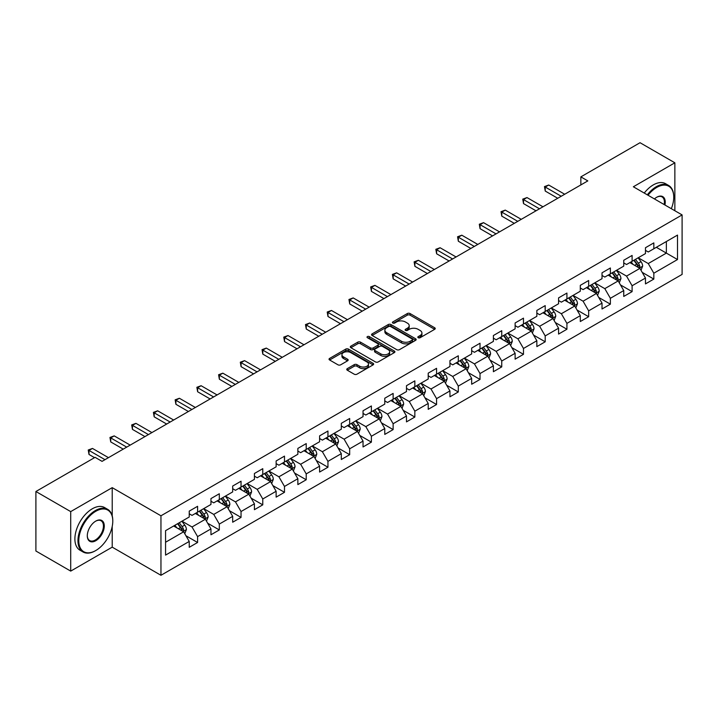 <?xml version="1.0" encoding="UTF-8"?>
<svg xmlns="http://www.w3.org/2000/svg" width="718" height="718" viewBox="0 0 718 718"><rect width="100%" height="100%" fill="white"/><g stroke="black" fill="none" stroke-linecap="round" stroke-linejoin="round"><path stroke-width="1.08" d="M418.226 337.711A1.355 0.781 0 0 0 420.138 337.711L434.668 329.329A1.93 1.113 0 0 0 435.234 328.539A1.93 1.113 0 0 0 434.668 327.749L410.059 313.542A1.93 1.113 0 0 0 407.33 313.542L392.8 321.933A1.355 0.781 0 0 0 392.405 322.481A1.355 0.781 0 0 0 392.8 323.037A1.355 0.781 0 0 0 394.712 323.037L396.596 321.951A6.184 3.572 0 0 1 405.347 321.951L407.393 323.136A6.184 3.572 0 0 1 409.206 325.658A6.184 3.572 0 0 1 407.393 328.189L405.517 329.275A1.355 0.781 0 0 0 405.123 329.822A1.355 0.781 0 0 0 405.517 330.379A1.355 0.781 0 0 0 407.429 330.379L409.305 329.293A6.184 3.572 0 0 1 418.055 329.293L420.111 330.477A6.184 3.572 0 0 1 421.924 332.999A6.184 3.572 0 0 1 420.111 335.521L418.226 336.607A1.355 0.781 0 0 0 417.831 337.164A1.355 0.781 0 0 0 418.226 337.711L418.226 336.607M347.315 368.63A1.93 1.113 0 0 0 346.749 369.42A1.93 1.113 0 0 0 347.315 370.21L354.216 374.195A1.93 1.113 0 0 0 356.954 374.195L373.082 364.888A1.93 1.113 0 0 0 373.647 364.098A1.93 1.113 0 0 0 373.082 363.308L348.472 349.101A1.93 1.113 0 0 0 345.744 349.101L329.616 358.417A1.93 1.113 0 0 0 329.041 359.206A1.93 1.113 0 0 0 329.616 359.987L337.954 364.807A1.93 1.113 0 0 0 340.682 364.807L347.584 360.822A1.93 1.113 0 0 0 348.158 360.032A1.93 1.113 0 0 0 347.584 359.242L343.455 356.855A5.17 2.989 0 0 1 341.939 354.746A5.17 2.989 0 0 1 345.134 351.982A5.17 2.989 0 0 1 350.77 352.628L366.961 361.989A5.17 2.989 0 0 1 368.478 364.098A5.17 2.989 0 0 1 365.291 366.853A5.17 2.989 0 0 1 359.655 366.207L356.954 364.645A1.93 1.113 0 0 0 354.216 364.645L347.315 368.63L347.315 370.21L354.216 366.252L354.216 364.645M112.214 487.648L70.714 511.611L35.9 491.507L35.9 551.011L70.714 571.106L112.214 547.152L160.958 575.289L160.958 515.793L112.214 487.648L112.214 515.892M674.857 210.733L674.857 162.806L633.357 186.77L682.1 214.915L160.958 515.793M674.857 162.806L640.043 142.711L580.853 176.879L580.853 184.921M35.9 491.507L95.09 457.339L102.055 461.36L587.818 180.9L580.853 176.879M396.731 349.657A1.93 1.113 0 0 0 399.468 349.657L415.596 340.341A1.93 1.113 0 0 0 416.162 339.551A1.93 1.113 0 0 0 415.596 338.761L390.987 324.554A1.93 1.113 0 0 0 388.259 324.554L372.121 333.87A1.93 1.113 0 0 0 371.556 334.66A1.93 1.113 0 0 0 372.121 335.45L396.731 349.657M367.948 338.007A1.355 0.781 0 0 1 369.321 338.196L369.321 336.589L394.344 351.03A1.93 1.113 0 0 1 394.909 351.82A1.93 1.113 0 0 1 394.344 352.61L378.206 361.926A1.93 1.113 0 0 1 375.478 361.926L350.869 347.718L357.77 343.76L357.77 342.154L350.869 346.139A1.93 1.113 0 0 0 350.303 346.929A1.93 1.113 0 0 0 350.869 347.718L350.869 346.139M357.77 343.76A1.93 1.113 0 0 1 360.508 343.76L360.508 342.154A1.93 1.113 0 0 0 357.77 342.154M360.508 342.154L370.488 347.916A1.93 1.113 0 0 0 373.216 347.916L377.803 345.268A1.93 1.113 0 0 0 378.368 344.487A1.93 1.113 0 0 0 377.803 343.698L367.41 337.693A1.355 0.781 0 0 1 367.015 337.146A1.355 0.781 0 0 1 367.849 336.419A1.355 0.781 0 0 1 369.321 336.589M160.958 575.289L682.1 274.411L682.1 214.915M185.962 535.772L197.594 542.485L197.594 536.615L210.957 528.897L210.957 534.766L219.313 529.938L219.313 524.068L232.686 516.35L232.686 522.219L241.042 517.4L241.042 511.53L254.414 503.812L254.414 509.681L262.77 504.853L262.77 498.983L276.134 491.265L276.134 497.134L284.49 492.315L284.49 486.445L297.862 478.726L297.862 484.596L306.218 479.768L306.218 473.898L319.591 466.179L319.591 472.049L327.946 467.23L327.946 461.36L341.31 453.641L341.31 459.511L349.666 454.682L349.666 448.813L363.039 441.094L363.039 446.964L371.394 442.135L371.394 436.266L384.767 428.547L384.767 434.417L393.123 429.597L393.123 423.728L406.487 416.009L406.487 421.879L414.842 417.05L414.842 411.181L428.215 403.462L428.215 409.332L436.571 404.512L436.571 398.643L449.944 390.924L449.944 396.794L458.299 391.965L458.299 386.096L471.663 378.377L471.663 384.247L480.019 379.427L480.019 373.557L493.392 365.839L493.392 371.709L501.747 366.88L501.747 361.01L515.12 353.292L515.12 359.162L523.476 354.333L523.476 348.463L536.849 340.745L536.849 346.614L545.204 341.795L545.204 335.925L558.568 328.207L558.568 334.076L566.924 329.248L566.924 323.378L580.297 315.66L580.297 321.529L588.652 316.71L588.652 310.84L602.025 303.122L602.025 308.991L610.381 304.163L610.381 298.293L623.745 290.575L623.745 296.444L632.1 291.625L632.1 285.755L645.473 278.037L645.473 283.906L653.829 279.078L653.829 273.208L677.505 259.539L677.505 235.091L666.367 241.526L666.367 253.104L677.505 259.539M197.594 542.485L189.229 547.313L189.229 541.444L165.562 555.113L165.562 530.665L189.229 516.996L189.229 511.126L197.594 506.298L197.594 512.167L210.957 504.449L210.957 498.579L219.313 493.76L219.313 499.629L232.686 491.911L232.686 486.041L241.042 481.213L241.042 487.082L254.414 479.364L254.414 473.494L262.77 468.675L262.77 474.544L276.134 466.826L276.134 460.956L284.49 456.127L284.49 461.997L297.862 454.279L297.862 448.409L306.218 443.589L306.218 449.459L319.591 441.741L319.591 435.871L327.946 431.042L327.946 436.912L341.31 429.193L341.31 423.324L349.666 418.495L349.666 424.365L363.039 416.646L363.039 410.777L371.394 405.957L371.394 411.827L384.767 404.108L384.767 398.239L393.123 393.41L393.123 399.28L406.487 391.561L406.487 385.692L414.842 380.872L414.842 386.742L428.215 379.023L428.215 373.154L436.571 368.325L436.571 374.195L449.944 366.476L449.944 360.607L458.299 355.787L458.299 361.657L471.663 353.938L471.663 348.068L480.019 343.24L480.019 349.11L493.392 341.391L493.392 335.521L501.747 330.693L501.747 336.562L515.12 328.844L515.12 322.974L523.476 318.155L523.476 324.024L536.849 316.306L536.849 310.436L545.204 305.608L545.204 311.477L558.568 303.759L558.568 297.889L566.924 293.07L566.924 298.939L580.297 291.221L580.297 285.351L588.652 280.523L588.652 286.392L602.025 278.674L602.025 272.804L610.381 267.985L610.381 273.854L623.745 266.136L623.745 260.266L632.1 255.437L632.1 261.307L645.473 253.589L645.473 247.719L653.829 242.89L653.829 248.76L677.505 235.091M195.359 513.46L205.384 519.249L192.02 526.967L181.995 521.178M189.229 513.783L192.02 515.389L197.594 512.167M192.02 526.967L197.594 536.615M205.384 519.249L210.957 528.897M217.087 500.913L227.112 506.702L213.749 514.42L203.715 508.631M210.957 501.236L213.749 502.842L219.313 499.629M213.749 514.42L219.313 524.068M227.112 506.702L232.686 516.35M238.816 488.375L248.841 494.163L235.468 501.882L225.443 496.093M232.686 488.698L235.468 490.304L241.042 487.082M235.468 501.882L241.042 511.53M248.841 494.163L254.414 503.812M260.535 475.828L270.569 481.616L257.197 489.335L247.171 483.546M254.414 476.151L257.197 477.757L262.77 474.544M257.197 489.335L262.77 498.983M270.569 481.616L276.134 491.265M282.264 463.29L292.289 469.078L278.925 476.797L268.891 471.008M276.134 463.604L278.925 465.219L284.49 461.997M278.925 476.797L284.49 486.445M292.289 469.078L297.862 478.726M303.992 450.742L314.017 456.531L300.645 464.25L290.619 458.461M297.862 451.066L300.645 452.672L306.218 449.459M300.645 464.25L306.218 473.898M314.017 456.531L319.591 466.179M325.712 438.195L335.746 443.984L322.373 451.712L312.348 445.914M319.591 438.519L322.373 440.125L327.946 436.912M322.373 451.712L327.946 461.36M335.746 443.984L341.31 453.641M347.44 425.657L357.465 431.446L344.101 439.165L334.067 433.376M341.31 425.98L344.101 427.587L349.666 424.365M344.101 439.165L349.666 448.813M357.465 431.446L363.039 441.094M369.169 413.11L379.194 418.899L365.821 426.618L355.796 420.829M363.039 413.433L365.821 415.04L371.394 411.827M365.821 426.618L371.394 436.266M379.194 418.899L384.767 428.547M390.888 400.572L400.922 406.361L387.549 414.08L377.524 408.291M384.767 400.895L387.549 402.502L393.123 399.28M387.549 414.08L393.123 423.728M400.922 406.361L406.487 416.009M412.617 388.025L422.642 393.814L409.278 401.533L399.244 395.744M406.487 388.348L409.278 389.955L414.842 386.742M409.278 401.533L414.842 411.181M422.642 393.814L428.215 403.462M434.345 375.487L444.37 381.276L430.997 388.994L420.972 383.206M428.215 375.801L430.997 377.417L436.571 374.195M430.997 388.994L436.571 398.643M444.37 381.276L449.944 390.924M456.065 362.94L466.099 368.729L452.726 376.447L442.701 370.659M449.944 363.263L452.726 364.87L458.299 361.657M452.726 376.447L458.299 386.096M466.099 368.729L471.663 378.377M477.793 350.393L487.818 356.182L474.454 363.9L464.429 358.111M471.663 350.716L474.454 352.323L480.019 349.11M474.454 363.9L480.019 373.557M487.818 356.182L493.392 365.839M499.522 337.855L509.547 343.644L496.174 351.362L486.149 345.573M493.392 338.178L496.174 339.785L501.747 336.562M496.174 351.362L501.747 361.01M509.547 343.644L515.12 353.292M521.25 325.308L531.275 331.097L517.902 338.815L507.877 333.026M515.12 325.631L517.902 327.237L523.476 324.024M517.902 338.815L523.476 348.463M531.275 331.097L536.849 340.745M542.97 312.77L553.004 318.559L539.631 326.277L529.606 320.488M536.849 313.093L539.631 314.699L545.204 311.477M539.631 326.277L545.204 335.925M553.004 318.559L558.568 328.207M564.698 300.223L574.723 306.012L561.359 313.73L551.325 307.941M558.568 300.546L561.359 302.152L566.924 298.939M561.359 313.73L566.924 323.378M574.723 306.012L580.297 315.66M586.426 287.685L596.452 293.474L583.079 301.192L573.054 295.403M580.297 287.999L583.079 289.614L588.652 286.392M583.079 301.192L588.652 310.84M596.452 293.474L602.025 303.122M608.146 275.138L618.18 280.926L604.807 288.645L594.782 282.856M602.025 275.461L604.807 277.067L610.381 273.854M604.807 288.645L610.381 298.293M618.18 280.926L623.745 290.575M629.874 262.591L639.9 268.379L626.536 276.098L616.502 270.309M623.745 262.914L626.536 264.52L632.1 261.307M626.536 276.098L632.1 285.755M639.9 268.379L645.473 278.037M656.333 247.315L666.367 253.104L648.255 263.56L638.23 257.771M645.473 250.376L648.255 251.982L653.829 248.76M648.255 263.56L653.829 273.208M70.714 511.611L70.714 571.106M165.562 542.243L183.664 531.787L173.639 525.998M183.664 531.787L189.229 541.444M642.197 272.364L653.829 279.078M620.478 284.911L632.1 291.625M598.749 297.449L610.381 304.163M577.021 309.996L588.652 316.71M555.301 322.535L566.924 329.248M533.573 335.082L545.204 341.795M511.844 347.62L523.476 354.333M490.116 360.167L501.747 366.88M468.396 372.714L480.019 379.427M446.668 385.252L458.299 391.965M424.939 397.799L436.571 404.512M403.22 410.337L414.842 417.05M381.491 422.884L393.123 429.597M359.763 435.422L371.394 442.135M338.043 447.969L349.666 454.682M316.315 460.516L327.946 467.23M294.586 473.054L306.218 479.768M272.867 485.601L284.49 492.315M251.138 498.139L262.77 504.853M229.41 510.686L241.042 517.4M207.69 523.225L219.313 529.938M112.214 547.152L112.214 526.402M418.765 337.909L420.111 337.137A6.184 3.572 0 0 0 421.924 334.606L421.924 332.999M409.206 325.658L409.206 327.264A6.184 3.572 0 0 1 407.393 329.795L406.056 330.567M434.668 327.749L434.668 329.329L410.059 315.157A1.93 1.113 0 0 0 407.33 315.157L393.338 323.226M415.569 340.359L390.987 326.16A1.93 1.113 0 0 0 388.259 326.16L372.148 335.459M412.177 340.099A1.355 0.781 0 0 0 412.572 339.551A1.355 0.781 0 0 0 412.177 338.995L390.583 326.528A1.355 0.781 0 0 0 388.662 326.528L386.688 327.668A6.184 3.572 0 0 0 384.875 330.199A6.184 3.572 0 0 0 386.688 332.721L401.452 341.247A6.184 3.572 0 0 0 410.193 341.247L412.177 340.099L412.177 341.714A1.355 0.781 0 0 0 412.572 341.158L412.572 339.551M384.875 330.199L384.875 331.806A6.184 3.572 0 0 0 386.688 334.328L386.688 332.721M412.177 341.714L410.193 342.854A6.184 3.572 0 0 1 401.452 342.854L386.688 334.328M360.508 343.76L370.488 349.522A1.93 1.113 0 0 0 373.216 349.522L377.803 346.884A1.93 1.113 0 0 0 378.368 346.094L378.368 344.487M369.321 338.196L394.317 352.628M380.836 353.893A5.17 2.989 0 0 0 386.472 354.539A5.17 2.989 0 0 0 389.668 351.784A5.17 2.989 0 0 0 388.151 349.675L382.443 346.381A1.93 1.113 0 0 0 379.714 346.381L375.137 349.02A1.93 1.113 0 0 0 374.563 349.81A1.93 1.113 0 0 0 375.137 350.599L380.836 353.893L380.836 355.5A5.17 2.989 0 0 0 386.472 356.146A5.17 2.989 0 0 0 389.668 353.391L389.668 351.784M374.563 349.81L374.563 351.416A1.93 1.113 0 0 0 375.137 352.206L375.137 350.599M380.836 355.5L375.137 352.206M368.478 364.098L368.478 365.704A5.17 2.989 0 0 1 365.291 368.46A5.17 2.989 0 0 1 359.655 367.813L356.954 366.252A1.93 1.113 0 0 0 354.216 366.252M341.939 354.746L341.939 356.352A5.17 2.989 0 0 0 343.455 358.461L343.455 356.855M347.566 360.831L343.455 358.461M373.055 364.897L348.472 350.707A1.93 1.113 0 0 0 345.744 350.707L329.634 360.005M641.003 270.291L642.655 266.118A5.223 3.016 -120 0 0 640.995 261.675L638.122 257.834M633.105 264.457L631.158 261.855M639.092 267.913L639.846 266.342A5.223 3.016 -120 0 0 638.347 263.201L635.475 259.36M634.165 260.113L637.351 264.377A2.657 1.535 60 0 1 637.835 265.184L639.846 266.342M633.806 260.329L636.678 264.161A5.223 3.016 60 0 1 638.167 267.302M561.216 196.256L545.24 187.039L548.723 185.029L564.698 194.246M557.733 198.267L545.24 191.06L545.24 187.039L544.477 186.599L548.723 185.029M545.24 191.06L544.477 186.599M671.33 208.696A24.026 13.875 120 0 0 673.744 197.226A24.026 13.875 120 0 0 656.755 187.416A24.026 13.875 120 0 0 648.022 195.242M647.304 194.82A24.618 14.216 -60 0 1 656.333 186.689A24.618 14.216 -60 0 1 668.646 185.468A24.618 14.216 -60 0 1 673.744 196.741A24.618 14.216 -60 0 1 673.744 196.983M654.43 198.94A12.018 6.938 -60 0 1 656.755 197.226L656.755 197.226A12.018 6.938 -60 0 1 664.922 204.998M644.243 193.052A24.618 14.216 -60 0 1 653.272 184.921A24.618 14.216 -60 0 1 665.577 183.7L668.646 185.468M664.168 204.558A11.425 6.597 120 0 0 662.05 196.903A11.425 6.597 120 0 0 656.539 197.351M95.368 550.769L95.781 550.526A24.026 13.875 120 0 0 112.78 521.097A24.026 13.875 120 0 0 95.781 511.288A24.026 13.875 120 0 0 78.792 540.717A24.026 13.875 120 0 0 95.781 550.526L95.368 550.769A24.618 14.216 -60 0 1 83.055 551.989A24.618 14.216 -60 0 1 79.285 532.262A24.618 14.216 -60 0 1 95.368 510.561A24.618 14.216 -60 0 1 107.673 509.34A24.618 14.216 -60 0 1 112.78 520.613A24.618 14.216 -60 0 1 112.771 520.855M95.781 540.717A12.018 6.938 -60 0 1 87.291 535.808A12.018 6.938 -60 0 1 95.781 521.097L95.781 521.097A12.018 6.938 -60 0 1 104.281 525.998A12.018 6.938 -60 0 1 95.781 540.717M87.291 535.565A11.425 6.597 120 0 0 89.651 540.555A11.425 6.597 120 0 0 95.368 539.99A11.425 6.597 120 0 0 102.827 529.929A11.425 6.597 120 0 0 101.076 520.774A11.425 6.597 120 0 0 95.575 521.223M83.055 551.989L79.994 550.221A24.618 14.216 -60 0 1 76.216 530.485A24.618 14.216 -60 0 1 92.299 508.793A24.618 14.216 -60 0 1 104.613 507.572L107.673 509.34M619.275 282.829L620.935 278.656A5.223 3.016 -120 0 0 619.266 274.213L616.394 270.381M611.386 277.004L609.429 274.402M617.372 280.46L618.117 278.88A5.223 3.016 -120 0 0 616.618 275.739L613.746 271.907M612.436 272.661L615.631 276.915A2.657 1.535 60 0 1 616.116 277.722L618.117 278.88M612.077 272.867L614.949 276.708A5.223 3.016 60 0 1 616.448 279.849M597.547 295.376L599.207 291.203A5.223 3.016 -120 0 0 597.538 286.76L594.666 282.919M589.658 289.551L587.701 286.94M595.644 293.007L596.389 291.427A5.223 3.016 -120 0 0 594.899 288.286L592.018 284.445M590.717 285.208L593.903 289.462A2.657 1.535 60 0 1 594.387 290.269L596.389 291.427M590.349 285.414L593.221 289.246A5.223 3.016 60 0 1 594.719 292.388M539.487 208.803L523.521 199.577L526.994 197.567L542.97 206.793M536.005 210.814L523.521 203.598L523.521 199.577L522.749 199.137L526.994 197.567M523.521 203.598L522.749 199.137M517.768 221.35L501.792 212.124L505.275 210.114L521.25 219.34M514.285 223.352L501.792 216.145L501.792 212.124L501.02 211.684L505.275 210.114M501.792 216.145L501.02 211.684M575.827 307.914L577.478 303.741A5.223 3.016 -120 0 0 575.818 299.298L572.946 295.466M567.929 302.09L565.981 299.487M573.915 305.545L574.66 303.965A5.223 3.016 -120 0 0 573.17 300.833L570.298 296.992M568.988 297.746L572.174 302A2.657 1.535 60 0 1 572.659 302.808L574.66 303.965M568.62 297.952L571.501 301.793A5.223 3.016 60 0 1 572.991 304.935M554.099 320.461L555.759 316.288A5.223 3.016 -120 0 0 554.09 311.845L551.218 308.004M546.21 314.637L544.253 312.025M552.196 318.092L552.941 316.512A5.223 3.016 -120 0 0 551.442 313.371L548.57 309.539M547.26 310.293L550.455 314.547A2.657 1.535 60 0 1 550.93 315.355L552.941 316.512M546.901 310.499L549.773 314.34A5.223 3.016 60 0 1 551.271 317.473M532.37 333.008L534.03 328.835A5.223 3.016 -120 0 0 532.361 324.383L529.489 320.551M524.481 327.175L522.524 324.572M530.467 330.63L531.212 329.05A5.223 3.016 -120 0 0 529.722 325.918L526.841 322.077M525.54 322.831L528.726 327.094A2.657 1.535 60 0 1 529.211 327.902L531.212 329.05M525.172 323.046L528.044 326.878A5.223 3.016 60 0 1 529.543 330.02M496.039 233.889L480.064 224.671L483.546 222.661L499.522 231.878M492.557 235.899L480.064 228.683L480.064 224.671L479.301 224.222L483.546 222.661M480.064 228.683L479.301 224.222M474.311 246.436L458.335 237.209L461.818 235.199L477.793 244.425M470.829 248.446L458.335 241.23L458.335 237.209L457.572 236.769L461.818 235.199M458.335 241.23L457.572 236.769M452.591 258.974L436.616 249.756L440.098 247.746L456.074 256.963M449.109 260.984L436.616 253.777L436.616 249.756L435.844 249.308L440.098 247.746M436.616 253.777L435.844 249.308M430.863 271.521L414.887 262.294L418.37 260.284L434.345 269.51M427.381 273.531L414.887 266.315L414.887 262.294L414.124 261.855L418.37 260.284M414.887 266.315L414.124 261.855M409.134 284.059L393.159 274.841L396.641 272.831L412.617 282.048M405.652 286.069L393.159 278.862L393.159 274.841L392.396 274.402L396.641 272.831M393.159 278.862L392.396 274.402M387.415 296.606L371.439 287.379L374.922 285.369L390.888 294.595M383.933 298.616L371.439 291.4L371.439 287.379L370.667 286.94L374.922 285.369M371.439 291.4L370.667 286.94M365.686 309.153L349.711 299.927L353.193 297.916L369.169 307.142M362.204 311.154L349.711 303.947L349.711 299.927L348.948 299.487L353.193 297.916M349.711 303.947L348.948 299.487M343.958 321.691L327.982 312.474L331.465 310.463L347.44 319.681M340.476 323.701L327.982 316.485L327.982 312.474L327.22 312.025L331.465 310.463M327.982 316.485L327.22 312.025M322.229 334.238L306.263 325.012L309.745 323.001L325.712 332.228M318.747 336.248L306.263 329.032L306.263 325.012L305.491 324.572L309.745 323.001M306.263 329.032L305.491 324.572M300.51 346.776L284.534 337.559L288.017 335.548L303.992 344.766M297.028 348.786L284.534 341.58L284.534 337.559L283.772 337.11L288.017 335.548M284.534 341.58L283.772 337.11M278.781 359.323L262.806 350.097L266.288 348.086L282.264 357.313M275.299 361.334L262.806 354.118L262.806 350.097L262.043 349.657L266.288 348.086M262.806 354.118L262.043 349.657M257.053 371.861L241.086 362.644L244.56 360.633L260.535 369.851M253.571 373.872L241.086 366.665L241.086 362.644L240.315 362.204L244.56 360.633M241.086 366.665L240.315 362.204M235.333 384.408L219.358 375.182L222.84 373.172L238.816 382.398M231.851 386.419L219.358 379.203L219.358 375.182L218.595 374.742L222.84 373.172M219.358 379.203L218.595 374.742M213.605 396.955L197.629 387.729L201.112 385.719L217.087 394.945M210.123 398.957L197.629 391.75L197.629 387.729L196.867 387.289L201.112 385.719M197.629 391.75L196.867 387.289M191.877 409.493L175.901 400.276L179.383 398.266L195.359 407.483M188.394 411.504L175.901 404.288L175.901 400.276L175.138 399.827L179.383 398.266M175.901 404.288L175.138 399.827M170.157 422.04L154.182 412.814L157.664 410.804L173.639 420.03M166.675 424.051L154.182 416.835L154.182 412.814L153.41 412.374L157.664 410.804M154.182 416.835L153.41 412.374M148.429 434.578L132.453 425.361L135.935 423.351L151.911 432.568M144.946 436.589L132.453 429.382L132.453 425.361L131.69 424.912L135.935 423.351M132.453 429.382L131.69 424.912M510.651 345.546L512.302 341.373A5.223 3.016 -120 0 0 510.642 336.93L507.761 333.089M502.753 339.722L500.805 337.11M508.739 343.177L509.484 341.597A5.223 3.016 -120 0 0 507.994 338.456L505.122 334.624M503.812 335.378L506.998 339.632A2.657 1.535 60 0 1 507.482 340.44L509.484 341.597M503.444 335.584L506.325 339.426A5.223 3.016 60 0 1 507.814 342.567M488.922 358.094L490.582 353.92A5.223 3.016 -120 0 0 488.913 349.478L486.041 345.636M481.024 352.26L479.077 349.657M487.01 355.715L487.764 354.145A5.223 3.016 -120 0 0 486.265 351.003L483.394 347.162M482.083 347.916L485.278 352.179A2.657 1.535 60 0 1 485.754 352.987L487.764 354.145M481.724 348.131L484.596 351.964A5.223 3.016 60 0 1 486.086 355.105M467.194 370.632L468.854 366.458A5.223 3.016 -120 0 0 467.185 362.016L464.313 358.183M459.305 364.807L457.348 362.204M465.291 368.262L466.036 366.683A5.223 3.016 -120 0 0 464.546 363.541L461.665 359.709M460.364 360.463L463.55 364.717A2.657 1.535 60 0 1 464.034 365.525L466.036 366.683M459.996 360.669L462.868 364.511A5.223 3.016 60 0 1 464.366 367.652M445.474 383.179L447.126 379.005A5.223 3.016 -120 0 0 445.465 374.563L442.584 370.721M437.576 377.354L435.629 374.742M443.562 380.809L444.307 379.23A5.223 3.016 -120 0 0 442.818 376.088L439.946 372.247M438.635 373.01L441.821 377.264A2.657 1.535 60 0 1 442.306 378.072L444.307 379.23M438.267 373.216L441.148 377.049A5.223 3.016 60 0 1 442.638 380.19M423.746 395.726L425.406 391.543A5.223 3.016 -120 0 0 423.737 387.101L420.865 383.268M415.848 389.892L413.9 387.289M421.834 393.347L422.588 391.768A5.223 3.016 -120 0 0 421.089 388.635L418.217 384.794M416.907 385.548L420.093 389.802A2.657 1.535 60 0 1 420.577 390.61L422.588 391.768M416.548 385.754L419.42 389.596A5.223 3.016 60 0 1 420.91 392.737M402.017 408.264L403.678 404.09A5.223 3.016 -120 0 0 402.008 399.648L399.136 395.806M394.128 402.439L392.172 399.827M400.114 405.894L400.859 404.315A5.223 3.016 -120 0 0 399.361 401.174L396.489 397.341M395.187 398.095L398.373 402.349A2.657 1.535 60 0 1 398.858 403.157L400.859 404.315M394.819 398.302L397.691 402.143A5.223 3.016 60 0 1 399.19 405.275M380.298 420.811L381.949 416.637A5.223 3.016 -120 0 0 380.289 412.186L377.408 408.354M372.4 414.977L370.443 412.374M378.386 418.432L379.131 416.853A5.223 3.016 -120 0 0 377.641 413.721L374.76 409.879M373.459 410.633L376.645 414.896A2.657 1.535 60 0 1 377.129 415.704L379.131 416.853M373.091 410.849L375.972 414.681A5.223 3.016 60 0 1 377.462 417.822M358.569 433.349L360.221 429.176A5.223 3.016 -120 0 0 358.56 424.733L355.688 420.892M350.671 427.524L348.724 424.912M356.658 430.979L357.411 429.4A5.223 3.016 -120 0 0 355.913 426.259L353.041 422.426M351.73 423.18L354.916 427.434A2.657 1.535 60 0 1 355.401 428.242L357.411 429.4M351.371 423.387L354.243 427.228A5.223 3.016 60 0 1 355.733 430.369M336.841 445.896L338.501 441.723A5.223 3.016 -120 0 0 336.832 437.28L333.96 433.439M328.952 440.062L326.995 437.459M334.938 443.518L335.683 441.947A5.223 3.016 -120 0 0 334.184 438.806L331.312 434.964M330.002 435.718L333.197 439.981A2.657 1.535 60 0 1 333.682 440.789L335.683 441.947M329.643 435.934L332.515 439.766A5.223 3.016 60 0 1 334.014 442.907M315.121 458.434L316.773 454.261A5.223 3.016 -120 0 0 315.112 449.818L312.231 445.986M307.223 452.609L305.267 450.006M313.21 456.065L313.954 454.485A5.223 3.016 -120 0 0 312.465 451.344L309.584 447.511M308.282 448.265L311.468 452.519A2.657 1.535 60 0 1 311.953 453.327L313.954 454.485M307.914 448.472L310.786 452.313A5.223 3.016 60 0 1 312.285 455.454M293.393 470.981L295.044 466.808A5.223 3.016 -120 0 0 293.384 462.365L290.512 458.524M285.495 465.156L283.547 462.545M291.481 468.612L292.226 467.032A5.223 3.016 -120 0 0 290.736 463.891L287.864 460.05M286.554 460.812L289.74 465.067A2.657 1.535 60 0 1 290.225 465.874L292.226 467.032M286.195 461.019L289.067 464.851A5.223 3.016 60 0 1 290.557 467.992M271.664 483.528L273.325 479.355A5.223 3.016 -120 0 0 271.655 474.903L268.783 471.071M263.775 477.694L261.819 475.092M269.762 481.15L270.506 479.57A5.223 3.016 -120 0 0 269.008 476.438L266.136 472.597M264.825 473.35L268.02 477.605A2.657 1.535 60 0 1 268.496 478.412L270.506 479.57M264.466 473.566L267.338 477.398A5.223 3.016 60 0 1 268.837 480.539M249.936 496.066L251.596 491.893A5.223 3.016 -120 0 0 249.927 487.45L247.055 483.609M242.047 490.241L240.09 487.63M248.033 493.697L248.778 492.117A5.223 3.016 -120 0 0 247.288 488.976L244.407 485.144M243.106 485.898L246.292 490.152A2.657 1.535 60 0 1 246.777 490.959L248.778 492.117M242.738 486.104L245.61 489.945A5.223 3.016 60 0 1 247.109 493.078M228.216 508.613L229.868 504.44A5.223 3.016 -120 0 0 228.207 499.988L225.326 496.156M220.318 502.78L218.371 500.177M226.305 506.235L227.05 504.655A5.223 3.016 -120 0 0 225.56 501.523L222.688 497.682M221.377 498.436L224.563 502.699A2.657 1.535 60 0 1 225.048 503.506L227.05 504.655M221.009 498.651L223.89 502.483A5.223 3.016 60 0 1 225.38 505.625M206.488 521.151L208.148 516.978A5.223 3.016 -120 0 0 206.479 512.535L203.607 508.703M198.599 515.327L196.642 512.715M204.576 518.782L205.33 517.202A5.223 3.016 -120 0 0 203.831 514.061L200.959 510.229M199.649 510.983L202.844 515.237A2.657 1.535 60 0 1 203.32 516.045L205.33 517.202M199.29 511.189L202.162 515.03A5.223 3.016 60 0 1 203.661 518.172M126.7 447.126L110.725 437.899L114.207 435.889L130.182 445.115M123.218 449.136L110.725 441.92L110.725 437.899L109.962 437.459L114.207 435.889M110.725 441.92L109.962 437.459M184.759 533.698L186.42 529.525A5.223 3.016 -120 0 0 184.75 525.082L181.878 521.241M176.87 527.865L174.914 525.262M182.857 531.329L183.602 529.749A5.223 3.016 -120 0 0 182.112 526.608L179.231 522.767M177.929 523.521L181.115 527.784A2.657 1.535 60 0 1 181.6 528.592L183.602 529.749M177.561 523.736L180.433 527.568A5.223 3.016 60 0 1 181.932 530.71M104.981 459.664L89.005 450.446L92.487 448.436L108.454 457.653M94.534 457.653L89.005 454.467L89.005 450.446L88.233 450.006L92.487 448.436M89.005 454.467L88.233 450.006M420.111 337.137L420.111 335.521M405.517 330.379L405.517 329.275M407.393 329.795L407.393 328.189M392.8 323.037L392.8 321.933M407.33 315.157L407.33 313.542M410.059 315.157L410.059 313.542M372.121 335.45L372.121 333.87M388.259 326.16L388.259 324.554M390.987 326.16L390.987 324.554M415.596 340.341L415.596 338.761M401.452 342.854L401.452 341.247M410.193 342.854L410.193 341.247M370.488 349.522L370.488 347.916M373.216 349.522L373.216 347.916M377.803 346.884L377.803 345.268M394.344 352.61L394.344 351.03M356.954 366.252L356.954 364.645M359.655 367.813L359.655 366.207M347.584 360.822L347.584 359.242M329.616 359.987L329.616 358.417M345.744 350.707L345.744 349.101M348.472 350.707L348.472 349.101M373.082 364.888L373.082 363.308M639.388 268.083L642.628 266.216M638.347 263.201L640.995 261.675M634.631 265.346L636.678 264.161M617.659 280.63L620.899 278.764M616.618 275.739L619.266 274.213M612.912 277.884L614.949 276.708M595.931 293.168L599.171 291.302M594.899 288.286L597.538 286.76M591.183 290.431L593.221 289.246M574.212 305.715L577.452 303.849M573.17 300.833L575.818 299.298M569.455 302.969L571.501 301.793M552.483 318.262L555.723 316.387M551.442 313.371L554.09 311.845M547.735 315.516L549.773 314.34M530.755 330.801L533.995 328.934M529.722 325.918L532.361 324.383M526.007 328.054L528.044 326.878M509.035 343.348L512.266 341.472M507.994 338.456L510.642 336.93M504.278 340.601L506.325 339.426M487.307 355.886L490.547 354.019M486.265 351.003L488.913 349.478M482.559 353.148L484.596 351.964M465.578 368.433L468.818 366.566M464.546 363.541L467.185 362.016M460.83 365.686L462.868 364.511M443.859 380.971L447.09 379.104M442.818 376.088L445.465 374.563M439.102 378.233L441.148 377.049M422.13 393.518L425.37 391.651M421.089 388.635L423.737 387.101M417.382 390.771L419.42 389.596M400.402 406.065L403.642 404.189M399.361 401.174L402.008 399.648M395.654 403.319L397.691 402.143M378.682 418.603L381.913 416.736M377.641 413.721L380.289 412.186M373.925 415.857L375.972 414.681M356.954 431.15L360.194 429.274M355.913 426.259L358.56 424.733M352.197 428.404L354.243 427.228M335.225 443.688L338.465 441.821M334.184 438.806L336.832 437.28M330.477 440.951L332.515 439.766M313.506 456.235L316.737 454.368M312.465 451.344L315.112 449.818M308.749 453.489L310.786 452.313M291.777 468.773L295.017 466.906M290.736 463.891L293.384 462.365M287.021 466.036L289.067 464.851M270.049 481.32L273.289 479.453M269.008 476.438L271.655 474.903M265.301 478.574L267.338 477.398M248.32 493.867L251.56 491.992M247.288 488.976L249.927 487.45M243.573 491.121L245.61 489.945M226.601 506.405L229.841 504.539M225.56 501.523L228.207 499.988M221.844 503.659L223.89 502.483M204.872 518.952L208.112 517.077M203.831 514.061L206.479 512.535M200.125 516.206L202.162 515.03M183.144 531.491L186.384 529.624M182.112 526.608L184.75 525.082M178.396 528.753L180.433 527.568M673.744 197.226L673.744 196.741M112.78 521.097L112.78 520.613"/></g></svg>
